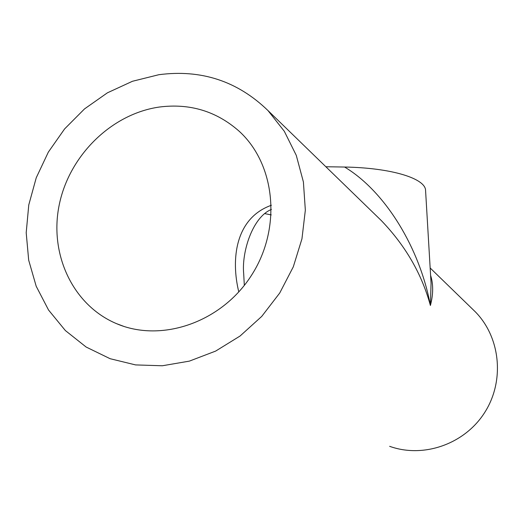 <?xml version="1.0" encoding="UTF-8"?>
<svg xmlns="http://www.w3.org/2000/svg" width="524" height="524" viewBox="0 0 524 524"><rect width="100%" height="100%" fill="white"/><g stroke="black" fill="none" stroke-linecap="round" stroke-linejoin="round"><path stroke-width="0.79" d="M271.412 205.251C235.302 218.063 230.776 259.229 238.8 291.953M244.322 285.403L243.693 273.751C241.525 252.044 252.601 216.975 271.445 209.417M264.987 213.661L271.262 214.912M376.029 215.443L381.367 220.624C405.524 245.802 421.866 274.091 430.401 305.485L431.062 283.248L425.58 190.598C425.783 178.612 391.959 167.857 344.596 167.032L325.869 166.75M344.596 167.032C385.559 191.555 419.973 248.671 430.401 305.485C433.355 294.272 433.42 284.218 430.59 275.316M158.844 74.709L132.461 81.272L107.4 92.827L84.528 108.9L64.616 128.904L48.332 152.124L36.241 177.767L28.768 204.943L26.2 232.735L28.682 260.166L36.195 286.248L48.542 310.018L65.376 330.559L86.133 347.032L110.112 358.704L135.578 364.914L162.329 365.765L189.361 361.128L215.626 351.1L240.084 336.008L261.745 316.391L279.731 293.014L293.309 266.808L301.955 238.813L305.341 210.15L303.403 181.966L296.27 155.34L284.296 131.262L268.026 110.603C237.582 81.109 201.183 69.148 158.844 74.709M389.64 446.317C423.385 458.507 464.65 444.188 484.7 412.493C504.926 380.915 500.505 337.345 475.275 311.78L472.314 308.905M159.493 107.02C111.684 113.76 69.397 155.274 59.284 204.589C48.961 253.852 72.633 305.197 116.564 323.668C161.72 343.076 221.881 322.227 251.71 274.976C281.886 227.953 275.526 164.274 239.095 131.17C216.438 111.226 189.904 103.176 159.493 107.02M376.049 215.456L381.354 220.611M475.275 311.78L430.158 267.987M381.367 220.624L268.026 110.603M123.526 326.275L116.564 323.668"/></g></svg>
